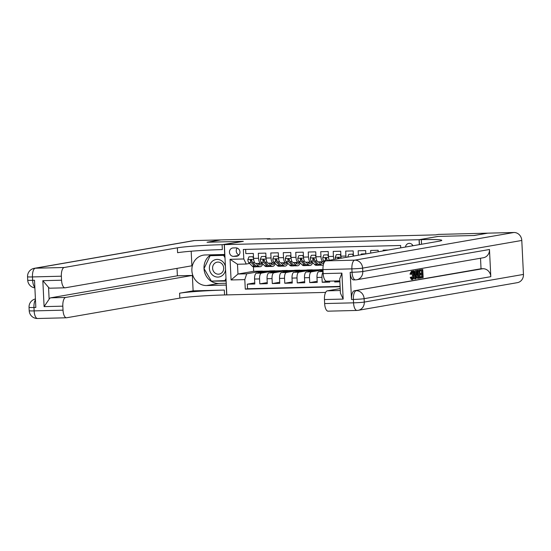 <?xml version="1.0" encoding="UTF-8"?>
<svg xmlns="http://www.w3.org/2000/svg" width="551" height="551" viewBox="0 0 551 551"><rect width="100%" height="100%" fill="white"/><g stroke="black" fill="none" stroke-linecap="round" stroke-linejoin="round"><path stroke-width="0.83" d="M412.974 245.739A4.36 3.988 -99.9 0 0 409.248 243.363A4.36 3.988 -99.9 0 0 408.718 243.418A4.36 3.988 -99.9 0 0 405.495 247.041M412.465 244.94A4.36 3.988 -99.9 0 0 412.258 245.863M487.442 233.218L473.901 235.518L438.017 236.42L419.07 239.713L224.347 244.63L226.805 294.902L325.62 292.402M388.379 250.016L383.131 250.147L383.165 250.919M378.213 251.779L378.138 250.271L370.651 250.464L370.775 253.074M365.113 254.059L365.816 253.935L365.657 250.588L358.164 250.774L358.384 255.223M354.947 255.822L353.418 255.864L353.177 250.905L345.684 251.091L345.925 256.05L340.931 256.174A5.448 2.176 88.6 0 0 341.2 258.212M340.931 256.174L340.69 251.222L333.203 251.408L333.445 256.367L328.451 256.49A5.448 2.176 88.6 0 0 329.298 260.279M328.451 256.49L328.21 251.531L320.723 251.724L320.964 256.683L315.971 256.807A5.448 2.176 88.6 0 0 318.271 261.877A5.448 2.176 88.6 0 0 318.402 261.863L320.827 264.342A10.421 4.167 88.6 0 0 322.493 265.155A10.421 4.167 88.6 0 0 323.32 264.921M315.971 256.807L315.73 251.848L308.236 252.041L308.484 256.993L303.491 257.124A5.448 2.176 88.6 0 0 305.791 262.193A5.448 2.176 88.6 0 0 305.922 262.18M303.491 257.124L303.243 252.165L295.756 252.351L295.997 257.31L291.004 257.441A5.448 2.176 88.6 0 0 293.311 262.51A5.448 2.176 88.6 0 0 293.435 262.496M291.004 257.441L290.763 252.482L283.276 252.668L283.517 257.627L278.524 257.751A5.448 2.176 88.6 0 0 280.824 262.827A5.448 2.176 88.6 0 0 280.955 262.813M278.524 257.751L278.283 252.792L270.796 252.985L271.037 257.944L266.043 258.068A5.448 2.176 88.6 0 0 268.344 263.137A5.448 2.176 88.6 0 0 268.475 263.123L270.899 265.603A10.421 4.167 88.6 0 0 272.566 266.415A10.421 4.167 88.6 0 0 275.321 263.585M266.043 258.068L265.802 253.109L258.309 253.302L258.55 258.261A5.448 2.176 88.6 0 0 260.857 263.33A5.448 2.176 88.6 0 0 260.981 263.316L262.083 263.123M270.885 272.573L270.837 271.609L274.887 270.761L269.894 270.892L256.47 273.22A5.448 2.176 88.6 0 0 254.569 279.033L254.81 283.992L247.323 284.178L254.762 282.89M274.887 270.761L261.463 273.096A5.448 2.176 88.6 0 0 259.562 278.909L259.803 283.868L267.242 282.573M259.803 283.868L267.297 283.675L267.049 278.716A5.448 2.176 88.6 0 1 268.95 272.91L282.381 270.575L287.374 270.451L273.943 272.779L268.95 272.91M295.846 271.939L295.797 270.975L299.854 270.135L294.861 270.259L281.437 272.593A5.448 2.176 88.6 0 0 279.536 278.407L279.777 283.359L272.29 283.551L279.722 282.257M308.326 271.629L308.284 270.658L312.334 269.818L307.341 269.942L293.917 272.277A5.448 2.176 88.6 0 0 292.016 278.09L292.257 283.049L284.771 283.235L292.202 281.947M322.982 269.549L319.828 269.632L306.397 271.96A5.448 2.176 88.6 0 0 304.496 277.773L304.737 282.732L297.251 282.918L304.689 281.63M323.051 270.92L318.877 271.65A5.448 2.176 88.6 0 0 316.983 277.456L317.224 282.415L309.731 282.608L317.169 281.313M329.656 281.134L329.705 282.098L322.218 282.291L328.733 281.155M339.877 281.843L334.698 281.974L339.836 281.079M320.964 256.683A5.448 2.176 -91.4 0 0 323.265 261.753A5.448 2.176 -91.4 0 0 323.396 261.739L324.491 261.546A8.651 3.458 88.6 0 1 322.452 263.385A8.651 3.458 88.6 0 1 321.068 262.71L320.2 261.828M308.484 256.993A5.448 2.176 -91.4 0 0 310.785 262.069A5.448 2.176 -91.4 0 0 310.916 262.056L312.011 261.863A8.651 3.458 88.6 0 1 309.972 263.702A8.651 3.458 88.6 0 1 308.581 263.027L307.72 262.145M295.997 257.31A5.448 2.176 -91.4 0 0 298.305 262.379A5.448 2.176 -91.4 0 0 298.428 262.372L299.53 262.18M283.517 257.627A5.448 2.176 -91.4 0 0 285.817 262.696A5.448 2.176 -91.4 0 0 285.948 262.682L287.043 262.496M271.037 257.944A5.448 2.176 -91.4 0 0 273.337 263.013A5.448 2.176 -91.4 0 0 273.468 262.999L274.563 262.806M269.962 239.058L269.942 238.659L267.235 239.127L435.738 234.871L438.444 234.402L487.442 233.163M233.548 256.367L236.296 256.298A4.222 3.864 -99.9 0 0 236.813 256.249A4.222 3.864 -99.9 0 0 239.933 251.711A4.222 3.864 -99.9 0 0 235.883 247.874L233.135 247.95A4.222 3.864 -99.9 0 0 232.618 247.998A4.222 3.864 -99.9 0 0 229.491 252.537A4.222 3.864 -99.9 0 0 233.548 256.367L238.425 255.519M419.07 239.713L419.311 244.637M400.722 247.867L400.605 245.484L243.335 249.458L243.797 258.97L246.228 264.025L249.596 263.44M253.453 266.849L253.667 271.299L237.97 274.026L246.71 273.806L244.809 279.619L245.271 289.13L340.112 286.734M244.809 279.619L231.076 279.963L230.07 259.314L243.797 258.97M322.996 269.818L311.391 271.836L306.397 271.96M312.334 269.818L298.911 272.153L293.917 272.277M299.854 270.135L286.424 272.469L281.437 272.593M247.323 284.178L247.544 288.731L340.098 286.396M334.698 281.974L334.65 281.01M322.218 282.291L321.97 277.332A5.448 2.176 -91.4 0 1 323.106 272.029M309.731 282.608L309.49 277.649A5.448 2.176 -91.4 0 1 311.391 271.836M297.251 282.918L297.01 277.959A5.448 2.176 -91.4 0 1 298.911 272.153M284.771 283.235L284.53 278.276A5.448 2.176 -91.4 0 1 286.424 272.469M272.29 283.551L272.042 278.592A5.448 2.176 -91.4 0 1 273.943 272.779M245.622 249.403L245.829 253.612L253.315 253.426L253.563 258.385A5.448 2.176 88.6 0 0 255.864 263.454A5.448 2.176 88.6 0 0 255.995 263.44L258.419 265.919A10.421 4.167 88.6 0 0 260.086 266.732A10.421 4.167 88.6 0 0 262.841 263.901M246.228 264.025L237.488 264.246L237.97 274.026L231.076 279.963M253.667 271.299L262.407 271.078L246.71 273.806M224.347 244.63L243.301 241.338L207.41 242.247L220.951 239.892L269.942 238.659M258.398 272.89L258.357 271.918L262.407 271.078M262.414 271.216L268.978 271.051M274.894 270.899L281.465 270.734M283.366 272.256L283.317 271.292L287.374 270.451M287.381 270.582L293.945 270.417M299.861 270.272L306.425 270.107M312.341 269.956L318.912 269.79M247.544 288.731L245.271 289.13M258.357 271.918L264.921 271.753M270.837 271.609L277.401 271.436M283.317 271.292L289.881 271.126M295.797 270.975L302.368 270.81M308.284 270.658L314.848 270.493M320.813 271.312L320.765 270.348L323.003 269.956M320.765 270.348L323.017 270.286M334.002 259.459A5.448 2.176 -91.4 0 1 333.445 256.367M346.056 257.365A5.448 2.176 -91.4 0 1 345.925 256.05M237.488 264.246L230.07 259.314M237.205 248.095A4.222 3.864 -99.9 0 0 238.989 254.975M253.563 258.433L252.695 256.745L248.956 256.842L247.84 259.59A3.609 1.446 88.6 0 0 248.783 262.6L252.172 266.078A10.421 4.167 88.6 0 0 253.846 266.891L256.215 266.829A10.421 4.167 88.6 0 0 256.959 266.636M257.792 263.406L258.653 264.287A8.651 3.458 88.6 0 0 260.038 264.962A8.651 3.458 88.6 0 0 262.09 263.137M252.695 256.745L248.956 256.842M260.086 266.732L257.716 266.787A10.421 4.167 -91.4 0 1 256.043 265.981L252.654 262.503A3.609 1.446 -91.4 0 1 251.821 260.499L250.891 259.721L250.326 260.54A3.609 1.446 88.6 0 0 251.153 262.545L254.548 266.016A10.421 4.167 88.6 0 0 256.215 266.829M258.791 264.418A10.421 4.167 88.6 0 0 259.204 263.371M258.839 264.466A8.651 3.458 88.6 0 0 259.638 263.357M252.158 261.691L251.394 260.912A1.839 0.737 -91.4 0 1 251.104 260.403L250.326 260.54M225.421 266.512A8.857 8.1 -99.9 0 0 221.185 260.499A8.857 8.1 -99.9 0 0 210.262 264.012A8.857 8.1 -99.9 0 0 213.822 275.996A8.857 8.1 -99.9 0 0 225.573 269.584M220.669 262.834A6.061 5.544 -99.9 0 0 217.108 262.166A6.061 5.544 -99.9 0 0 212.638 267.104A6.061 5.544 -99.9 0 0 215.627 273.441A6.061 5.544 -99.9 0 0 219.181 274.109A6.061 5.544 -99.9 0 0 223.651 269.17A6.061 5.544 -99.9 0 0 220.669 262.834M226.11 280.562L211.391 281.12L204.028 268.592L210.145 255.719L224.856 255.023M210.145 255.719L223.623 255.375L224.987 257.703M224.863 255.161L223.623 255.375M226 278.393L224.863 280.783M37.771 318.485A8.175 3.265 -91.4 0 1 37.578 318.506A8.175 3.265 -91.4 0 1 34.128 310.895L33.962 307.499L35.836 307.451L34.506 280.28L32.633 280.328L32.468 276.933A8.175 3.265 -91.4 0 1 35.312 268.22L64.212 267.49A8.175 3.265 88.6 0 0 61.361 276.203L32.468 276.933A8.175 0.441 177.2 0 1 27.55 276.767A8.175 8.175 0 0 1 34.314 268.316A8.175 7.48 -99.9 0 1 35.312 268.22L194.489 240.56L220.572 239.905L207.038 242.254L243.177 241.345L222.101 244.692A34.052 1.839 -2.8 0 0 177.36 247.826L64.212 267.49M224.829 254.466L205.172 254.975A15.325 14.023 -99.9 0 0 203.298 255.161A15.325 14.023 -99.9 0 0 191.962 271.643A15.325 14.023 -99.9 0 0 206.666 285.549L226.199 285.053L226.681 294.902L224.56 294.957A34.052 1.839 -2.8 0 0 179.819 298.098L66.671 317.755A8.175 3.265 88.6 0 1 66.478 317.775L37.578 318.506A8.175 8.175 0 0 1 29.21 310.73A8.175 0.441 -2.8 0 0 34.128 310.895L63.021 310.165L62.828 306.163L44.101 306.631L42.833 280.686L48.55 287.367L49.129 299.2A8.175 3.265 -91.4 0 1 50.699 297.822L65.672 297.444A8.175 3.265 88.6 0 0 62.828 306.163M224.705 254.486L224.223 244.637M42.833 280.686L61.554 280.211A8.175 3.265 88.6 0 0 65.011 287.815A8.175 3.265 88.6 0 0 65.204 287.801L191.893 265.789L191.176 251.215M177.023 268.371L177.388 275.81L192.361 275.431L65.672 297.444M193.119 290.852L224.319 290.067A34.052 1.839 -2.8 0 0 179.585 293.208L193.119 290.852L192.361 275.431M61.554 280.211L61.361 276.203M34.314 268.316L193.484 240.663A8.175 7.48 80.1 0 1 194.489 240.56M63.021 310.165A8.175 3.265 88.6 0 0 66.478 317.775M50.224 288.18A8.175 3.265 -91.4 0 1 50.031 288.194A8.175 3.265 -91.4 0 1 48.55 287.367M177.388 275.81L50.699 297.822M222.101 244.692L222.342 249.582A34.052 1.839 -2.8 0 0 177.601 252.716L177.36 247.826M49.129 299.2L44.101 306.631M226.241 283.248L218.795 283.441A15.325 14.023 80.1 0 1 204.607 272.208A15.325 14.023 80.1 0 1 210.778 254.837M224.849 254.858L210.454 255.223L210.22 255.705M211.543 281.12L226.13 281.079M213.306 281.072L226.124 280.838M213.361 281.162L211.736 281.444M411.556 278.613C412.244 278.248 412.534 277.132 412.417 275.266C412.362 273.351 411.976 272.304 411.246 272.132M411.439 274.308L410.963 274.123L412.162 271.175C413.167 271.223 413.739 272.545 413.87 275.156C413.973 277.663 413.539 279.123 412.575 279.536L411.211 277.38L411.652 277.057L412.554 278.592C413.243 278.227 413.532 277.112 413.415 275.238C413.36 273.324 412.974 272.284 412.244 272.111L411.439 274.308L409.965 274.143L411.432 271.195M411.211 277.38L410.213 277.408L411.466 279.571L412.575 279.536M410.213 277.408L411.652 277.057M414.8 273.2L415.213 273.131L415.461 270.562L416.949 270.451L416.053 278.827L415.537 278.916L413.849 270.989L414.338 270.899L414.827 273.344L416.212 273.103L416.46 270.534L416.949 270.451M415.537 278.916L414.538 278.937L413.891 275.893M412.947 271.464L412.851 271.009L414.338 270.899M419.38 269.969L422.748 269.439L423.147 277.594L420.144 278.007M420.096 277.022L421.646 276.754L421.529 274.398M419.924 273.578L421.474 273.31L421.343 270.631M353.818 279.901A8.175 3.265 -91.4 0 1 353.632 279.915A8.175 3.265 -91.4 0 1 350.174 272.311L351.504 299.482A8.175 3.265 -91.4 0 1 354.355 290.77L482.91 268.709A8.175 7.48 80.1 0 1 490.803 276.671L489.474 249.5A8.175 7.48 80.1 0 1 483.379 257.744L356.697 279.75A8.175 7.48 -99.9 0 0 362.785 271.512L489.474 249.5M480.527 258.24L481.037 268.757L354.355 290.77M416.935 270.555L419.752 269.962L420.151 278.11L418.457 278.289L417.954 277.787L417.286 274.543C417.155 271.939 417.589 270.479 418.588 270.162L419.752 269.962M418.037 278.331L416.955 277.814L416.384 275.72M474.28 235.504L438.141 236.42L419.194 239.713L421.315 239.657A34.052 1.839 177.2 0 1 441.792 240.346A34.052 1.839 177.2 0 1 438.989 241.221L325.834 260.878L354.727 260.155L513.904 232.494L487.814 233.156L474.28 235.504M419.194 239.713L419.435 244.616M343.17 299.083L340.428 293.18L339.733 278.868L341.902 273.131L343.17 299.083L324.449 299.551L324.642 303.56L353.542 302.83L353.377 299.434L351.504 299.482M324.449 299.551A8.175 3.265 -91.4 0 1 327.301 290.838L340.298 290.508M340.208 288.593L327.301 290.838M328.293 311.15A8.175 3.265 -91.4 0 1 328.1 311.17A8.175 3.265 -91.4 0 1 324.642 303.56M513.904 232.494A8.175 7.48 80.1 0 1 521.79 240.456L523.45 274.426A8.175 7.48 80.1 0 1 517.361 282.663L358.191 310.316A8.175 7.48 -99.9 0 0 364.28 302.079L523.45 274.426M326.826 281.189A8.175 3.265 -91.4 0 1 326.633 281.21A8.175 3.265 -91.4 0 1 323.182 273.606L341.902 273.131M350.174 272.311L352.048 272.263L351.882 268.867L322.982 269.597L323.182 273.606M322.982 269.597A8.175 3.265 -91.4 0 1 325.834 260.878M481.037 268.757L482.91 268.709M420.854 277.993L420.812 277.05L422.645 276.733L422.521 274.226L420.812 274.522L420.764 273.578L422.472 273.282L422.335 270.458L420.42 270.796L420.372 269.852L419.373 269.88M420.372 269.852L422.748 269.439M420.42 270.796L419.793 270.81M422.472 273.282L421.474 273.31M420.764 273.578L419.931 273.599M420.812 274.522L419.972 274.543M422.645 276.733L421.646 276.754M420.812 277.05L420.096 277.07M419.035 278.303L417.458 278.31M419.339 270.982L417.927 271.808L417.748 274.481L418.443 277.291L418.987 277.367L419.642 277.249L419.339 270.982M418.588 270.162L417.589 270.19M417.286 274.543L416.508 274.563M417.954 277.787L416.955 277.814M419.642 277.249L418.643 277.277L418.347 271.209M415.902 276.382L416.122 274.067L415.013 274.26L415.75 277.931L415.902 276.382L415.44 276.395M416.46 270.534L415.461 270.562M416.212 273.103L415.213 273.131M413.849 270.989L412.851 271.009M413.415 275.238L412.417 275.266M410.963 274.123L409.965 274.143M266.043 258.116L265.183 256.435L261.436 256.525L260.32 259.273A3.609 1.446 88.6 0 0 261.264 262.29L264.659 265.761A10.421 4.167 88.6 0 0 266.326 266.574L268.695 266.512A10.421 4.167 88.6 0 0 269.439 266.326M270.272 263.089L271.14 263.97A8.651 3.458 88.6 0 0 272.525 264.645A8.651 3.458 88.6 0 0 274.577 262.82M265.183 256.435L261.436 256.525M272.566 266.415L270.197 266.477A10.421 4.167 -91.4 0 1 268.53 265.665L265.134 262.186A3.609 1.446 -91.4 0 1 264.308 260.189L263.378 259.404L262.806 260.224A3.609 1.446 88.6 0 0 263.633 262.228L267.028 265.706A10.421 4.167 88.6 0 0 268.695 266.512M271.271 264.101A10.421 4.167 88.6 0 0 271.684 263.054M271.326 264.149A8.651 3.458 88.6 0 0 272.118 263.041M264.638 261.381L263.874 260.595A1.839 0.737 -91.4 0 1 263.585 260.086L262.806 260.224M278.524 257.799L277.663 256.119L273.916 256.215L272.8 258.963A3.609 1.446 88.6 0 0 273.744 261.973L277.139 265.451A10.421 4.167 88.6 0 0 278.806 266.257L281.182 266.195A10.421 4.167 88.6 0 0 281.926 266.009M280.969 262.82L283.379 265.293A10.421 4.167 88.6 0 0 285.046 266.099A10.421 4.167 88.6 0 0 287.801 263.268M282.759 262.772L283.62 263.66A8.651 3.458 88.6 0 0 285.005 264.328A8.651 3.458 88.6 0 0 287.057 262.503M277.663 256.119L273.916 256.215M285.046 266.099L282.677 266.161A10.421 4.167 -91.4 0 1 281.01 265.348L277.614 261.877A3.609 1.446 -91.4 0 1 276.788 259.872L275.837 259.094L275.293 259.907A3.609 1.446 88.6 0 0 276.12 261.911L279.509 265.389A10.421 4.167 88.6 0 0 281.182 266.195M283.751 263.784A10.421 4.167 88.6 0 0 284.164 262.737M283.806 263.833A8.651 3.458 88.6 0 0 284.598 262.731M277.119 261.064L276.354 260.279A1.839 0.737 -91.4 0 1 276.072 259.776L275.293 259.907M291.011 257.482L290.143 255.802L286.396 255.898L285.287 258.646A3.609 1.446 88.6 0 0 286.231 261.656L289.619 265.134A10.421 4.167 88.6 0 0 291.293 265.94L293.662 265.885A10.421 4.167 88.6 0 0 294.406 265.692M293.449 262.503L295.859 264.976A10.421 4.167 88.6 0 0 297.533 265.782A10.421 4.167 88.6 0 0 300.281 262.958M295.24 262.462L296.101 263.344A8.651 3.458 88.6 0 0 297.485 264.012A8.651 3.458 88.6 0 0 299.537 262.193M290.143 255.802L286.396 255.898M297.533 265.782L295.157 265.844A10.421 4.167 -91.4 0 1 293.49 265.038L290.095 261.56A3.609 1.446 -91.4 0 1 289.268 259.555L288.318 258.777L287.774 259.59A3.609 1.446 88.6 0 0 288.6 261.594L291.996 265.072A10.421 4.167 88.6 0 0 293.662 265.885M296.231 263.474A10.421 4.167 88.6 0 0 296.645 262.428M296.286 263.516A8.651 3.458 88.6 0 0 297.085 262.414M289.606 260.747L288.841 259.962A1.839 0.737 -91.4 0 1 288.552 259.459L287.774 259.59M303.491 257.172L302.623 255.485L298.883 255.581L297.767 258.329A3.609 1.446 88.6 0 0 298.711 261.339L302.106 264.817A10.421 4.167 88.6 0 0 303.773 265.623L306.142 265.568A10.421 4.167 88.6 0 0 306.886 265.375M305.936 262.186L308.346 264.659A10.421 4.167 88.6 0 0 310.013 265.472A10.421 4.167 88.6 0 0 312.768 262.641M302.623 255.485L298.883 255.581M310.013 265.472L307.644 265.527A10.421 4.167 -91.4 0 1 305.97 264.721L302.582 261.243A3.609 1.446 -91.4 0 1 301.755 259.239L300.818 258.46L300.254 259.28A3.609 1.446 88.6 0 0 301.08 261.284L304.476 264.755A10.421 4.167 88.6 0 0 306.142 265.568M308.718 263.158A10.421 4.167 88.6 0 0 309.132 262.111M308.767 263.206A8.651 3.458 88.6 0 0 309.566 262.097M302.086 260.43L301.321 259.652A1.839 0.737 -91.4 0 1 301.032 259.142L300.254 259.28M315.971 256.856L315.11 255.175L311.363 255.265L310.247 258.013A3.609 1.446 88.6 0 0 311.191 261.029L314.587 264.501A10.421 4.167 88.6 0 0 316.253 265.313L318.623 265.251A10.421 4.167 88.6 0 0 319.373 265.065M315.11 255.175L311.363 255.265M322.493 265.155L320.124 265.21A10.421 4.167 -91.4 0 1 318.457 264.404L315.062 260.926A3.609 1.446 -91.4 0 1 314.235 258.922L313.305 258.144L312.734 258.963A3.609 1.446 88.6 0 0 313.56 260.967L316.956 264.446A10.421 4.167 88.6 0 0 318.623 265.251M321.199 262.841A10.421 4.167 88.6 0 0 321.612 261.794M321.254 262.889A8.651 3.458 88.6 0 0 322.046 261.78M314.566 260.12L313.801 259.335A1.839 0.737 -91.4 0 1 313.512 258.825L312.734 258.963M328.458 256.539L327.59 254.858L323.843 254.955L322.728 257.703A3.609 1.446 88.6 0 0 323.671 260.713L324.635 261.697M327.59 254.858L323.843 254.955M327.521 260.589A3.609 1.446 -91.4 0 1 326.715 258.612L325.765 257.834L325.221 258.646A3.609 1.446 88.6 0 0 326.047 260.651L326.206 260.816M327.053 259.803L326.282 259.018A1.839 0.737 -91.4 0 1 325.999 258.515L325.221 258.646M340.938 256.222L340.07 254.541L336.33 254.638L335.215 257.386A3.609 1.446 88.6 0 0 335.525 259.197M340.07 254.541L336.33 254.638M339.251 258.55A3.609 1.446 -91.4 0 1 339.196 258.295L338.245 257.517L337.701 258.329A3.609 1.446 88.6 0 0 337.797 258.805M338.713 258.646A1.839 0.737 -91.4 0 1 338.479 258.199L337.701 258.329M347.695 257.069A3.609 1.446 88.6 0 0 347.695 257.083L348.811 254.321L353.26 254.107L348.811 254.321M353.418 255.905L352.55 254.225M365.037 253.915L361.291 254.004L360.981 254.776M365.74 253.791L361.291 254.004M323.079 271.54L318.877 271.65M261.463 273.096L256.47 273.22M259.562 278.909L254.569 279.033M321.97 277.332L316.983 277.456M309.49 277.649L304.496 277.773M297.01 277.959L292.016 278.09M284.53 278.276L279.536 278.407M272.042 278.592L267.049 278.716M258.55 258.261L253.563 258.385M237.316 256.125L236.296 256.298M253.646 259.376L247.867 259.521M254.548 266.016L252.172 266.078M258.419 265.919L256.043 265.981M251.153 262.545L248.783 262.6M254.562 262.455L252.654 262.503M224.319 290.067L224.56 294.957M179.585 293.208L179.819 298.098M34.851 287.374A8.175 3.265 -91.4 0 1 32.633 280.328A8.175 0.441 -2.8 0 1 27.715 280.163A8.175 8.175 0 0 0 34.871 287.877M35.416 298.959A8.175 8.175 0 0 0 29.045 307.334A8.175 0.441 177.2 0 0 33.962 307.499A8.175 3.265 -91.4 0 1 35.457 299.813M218.795 283.441L206.666 285.549M421.543 244.251L421.315 239.657M521.79 240.456L362.62 268.117L362.785 271.512A8.175 0.441 -2.8 0 1 352.048 272.263A8.175 3.265 88.6 0 0 355.498 279.867L353.632 279.915M490.803 276.671L364.115 298.683L364.28 302.079A8.175 0.441 -2.8 0 1 353.542 302.83A8.175 3.265 88.6 0 0 356.993 310.44L328.1 311.17M356.221 290.721A8.175 3.265 88.6 0 0 353.377 299.434A8.175 0.441 177.2 0 0 364.115 298.683A8.175 7.48 -99.9 0 0 356.221 290.721M357.186 310.42A8.175 7.48 -99.9 0 0 358.191 310.316A8.175 8.175 0 0 1 356.993 310.44M354.727 260.155A8.175 3.265 88.6 0 0 351.882 268.867A8.175 0.441 177.2 0 0 362.62 268.117A8.175 7.48 -99.9 0 0 354.727 260.155M355.691 279.853A8.175 7.48 -99.9 0 0 356.697 279.75A8.175 8.175 0 0 1 355.498 279.867M266.126 259.06L260.347 259.204M267.028 265.706L264.659 265.761M270.899 265.603L268.53 265.665M263.633 262.228L261.264 262.29M267.042 262.138L265.134 262.186M278.613 258.75L272.828 258.894M279.509 265.389L277.139 265.451M283.379 265.293L281.01 265.348M276.12 261.911L273.744 261.973M279.529 261.828L277.614 261.877M291.093 258.433L285.315 258.577M291.996 265.072L289.619 265.134M295.859 264.976L293.49 265.038M288.6 261.594L286.231 261.656M292.009 261.511L290.095 261.56M303.573 258.116L297.795 258.261M304.476 264.755L302.106 264.817M308.346 264.659L305.97 264.721M301.08 261.284L298.711 261.339M304.489 261.195L302.582 261.243M316.054 257.799L310.275 257.944M316.956 264.446L314.587 264.501M320.827 264.342L318.457 264.404M313.56 260.967L311.191 261.029M316.977 260.878L315.062 260.926M328.541 257.482L322.755 257.634M326.047 260.651L323.671 260.713M341.021 257.172L335.242 257.317M348.239 256.986L347.722 257M260.857 263.33L255.864 263.454M273.337 263.013L268.344 263.137M285.817 262.696L280.824 262.827M298.305 262.379L293.311 262.51M310.785 262.069L305.791 262.193M323.265 261.753L318.271 261.877M65.011 287.815L50.031 288.194M27.715 280.163L27.55 276.767M29.21 310.73L29.045 307.334M339.829 280.879L326.633 281.21M417.768 278.358L418.767 278.338"/></g></svg>
